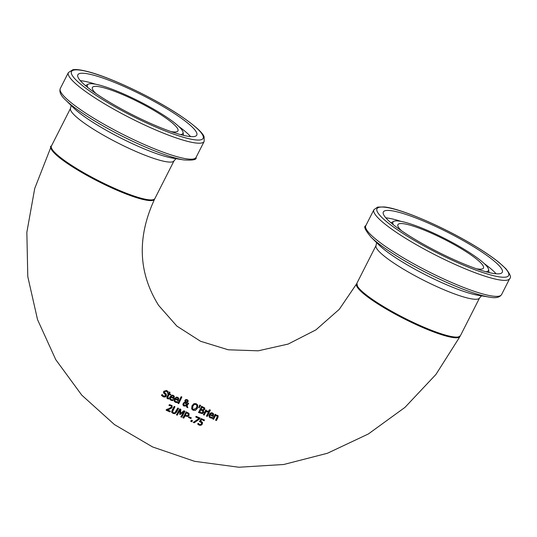 <?xml version="1.0" encoding="UTF-8"?>
<svg xmlns="http://www.w3.org/2000/svg" width="537" height="537" viewBox="0 0 537 537"><rect width="100%" height="100%" fill="white"/><g stroke="black" fill="none" stroke-linecap="round" stroke-linejoin="round"><path stroke-width="0.81" d="M202.308 422.122L202.194 423.908L200.858 425.069L199.039 424.975L197.636 423.935M204.362 419.84L203.986 420.545L201.429 419.404L200.57 420.995L202.489 422.418L202.328 424.116L200.999 425.284L199.18 425.183L197.77 424.143L198.24 423.317L199.576 424.519L200.657 424.559L201.503 423.74L201.469 422.485M201.489 422.532L199.361 421.417M201.63 422.74L199.495 421.626L201.147 418.551L204.496 420.048L203.986 420.545M198.301 423.344L198.777 423.948M204.12 420.753L201.429 419.404M201.563 419.612L200.704 421.203M166.302 394.198L166.275 395.749L165.067 396.809L163.194 396.648L161.429 395.272M164.255 393.648L163.517 392.648L163.671 391.339L166.571 390.453L168.188 391.668L167.719 392.668L166.289 391.204L164.557 391.634L164.879 392.956L165.973 393.849L166.416 395.957L165.208 397.018L163.329 396.856L161.563 395.48L162.087 394.453L163.631 396.125L165.503 395.709L165.221 394.42L163.382 392.44M165.973 393.849L166.376 394.306M162.08 394.46L162.382 394.984M167.719 392.668L166.148 390.996L164.423 391.426L164.745 392.755M164.879 392.956L164.53 392.534M165.416 394.621L164.121 393.44M167.356 392.097L167.658 392.648M163.718 393.071L163.517 392.648M168.054 391.46L167.584 392.466M173.095 399.568L172.672 400.421L171.847 400.367L169.82 399.286M174.062 395.91L173.72 398.494L170.551 397.078L170.578 398.931M173.451 396.494L172.766 395.742L171.672 395.702L170.847 396.474L173.397 397.763L173.485 396.42M173.592 396.702L172.901 395.95L171.672 395.702M170.692 397.286L170.638 399.038L171.384 399.629L173.229 399.776L172.807 400.629L171.048 400.313L169.954 399.494L169.578 398.018L169.934 396.883L171.921 395.145L173.256 395.313L174.33 396.434L173.86 398.702L170.551 397.078M171.806 395.91L170.981 396.682M168.564 399.025L167.222 398.514L166.806 397.42L168.323 394.071L167.806 393.843L168.121 393.185L168.638 393.413L169.283 392.05L170.048 392.393L169.41 393.762L170.826 394.393L170.511 395.051L169.095 394.413L167.672 397.595L168.913 398.326L168.564 399.025L166.913 398.132M168.779 398.118L168.43 398.816M168.323 394.071L167.672 393.634M169.095 394.413L167.537 397.387L168.175 398.179M170.511 395.051L168.96 394.212M169.914 392.185L169.41 393.762M170.692 394.185L170.377 394.843M177.512 401.548L177.096 402.401L176.264 402.347L174.236 401.267M178.472 397.877L178.136 400.474L174.968 399.051L174.995 400.911M177.794 398.253L176.082 397.675L175.257 398.454L177.814 399.743L178.002 398.676M177.868 398.467L177.176 397.709L176.082 397.675M175.102 399.26L175.055 401.018L175.8 401.616L177.653 401.757L177.23 402.609L175.471 402.3L174.384 401.488L173.995 399.991L174.35 398.857L176.351 397.112L177.666 397.279L178.74 398.4L178.277 400.683L174.968 399.051M176.223 397.883L175.398 398.655M183.996 403.663L184.231 405.361L186.238 405.462L185.305 402.636L183.862 403.455L183.949 405.012M185.305 402.636L184.533 402.676L183.862 403.455M185.715 400.696L185.97 402.213L187.285 401.361L186.916 400.146L185.58 400.488L185.466 401.139M187.185 400.34L186.775 399.937L185.58 400.488M187.124 400.233L186.775 399.937M187.863 407.731L186.816 407.261L186.413 405.992L183.607 405.925L182.828 404.26L183.969 402.495L185.057 402.159L184.896 400.38L185.782 399.548L187.191 399.622L188.259 401.132L187.487 402.401L186.211 402.69L186.923 404.864L187.869 403.079L188.675 403.441L187.151 405.536L187.863 407.731L186.675 407.053M187.151 405.536L187.728 407.523M188.534 403.233L187.017 405.328M186.413 405.992L183.923 405.972L183.157 405.428M186.923 404.864L186.211 402.69M187.943 400.186L187.99 401.434L187.353 402.193L186.077 402.482M185.607 401.347L185.97 402.213M181.728 396.85L178.606 403.428L177.834 403.086M177.969 403.287L181.097 396.715L181.868 397.058L178.74 403.636L177.969 403.287M199.717 412.201L201.892 412.859L202.778 412.148L202.751 410.953L200.838 409.892L199.717 412.201L200.838 409.892M202.617 410.745L200.704 409.684M201.174 409.187L203.127 409.818L203.852 409.16L203.852 408.355L202.04 407.335L201.174 409.187L202.04 407.335M203.724 408.16L201.899 407.127M203.604 410.812L203.248 410.416L203.644 412.497L202.321 413.611L198.562 412.537L201.556 406.241L204.671 407.959L204.758 409.422L203.114 410.214L203.51 412.288L202.187 413.409L198.422 412.329M204.53 407.751L204.624 409.214L203.127 410.181M197.421 404.616L197.274 408.013L195.381 410.087L192.991 410.046L191.575 408.523L192.004 405.784L193.877 403.67L196.24 403.683L197.683 405.234M196.824 405.489L195.777 404.213L194.112 404.267L192.716 405.959L192.635 408.798M196.958 405.697L195.911 404.421L194.246 404.475L192.85 406.167L192.702 408.899L193.481 409.543L196.562 407.838L196.958 405.697L196.576 404.878M197.817 405.442L197.408 408.214L195.515 410.295L193.125 410.255L191.91 409.268M207.275 416.45L206.503 416.108L208.779 411.423L209.551 411.772L207.275 416.45L206.362 415.9M209.417 411.564L207.141 416.249M200.496 405.274L199.173 407.67L198.616 407.422M199.314 407.878L198.757 407.63L199.724 405.073L200.637 405.482L199.173 407.67M211.108 413.564L210.276 414.329L210.967 413.356L212.202 413.604L210.967 413.356M212.108 418.276L209.752 417.625L208.873 415.645L209.927 413.51L211.289 412.778L212.558 412.973L213.639 414.101L213.162 416.363L209.987 414.933L209.759 415.551L210.168 416.96L212.531 417.43L212.108 418.276L209.115 416.934M212.397 417.222L211.974 418.068M213.444 413.671L213.028 416.155L209.846 414.725L209.873 416.578M210.276 414.329L212.706 415.423L212.686 413.94M212.894 414.363L212.202 413.604M212.759 414.155L212.068 413.396M208.014 410.966L207.618 411.792L205.711 411.564L204.094 414.879L203.322 414.53M206.362 410.187L206.168 411.1L208.148 411.167L207.577 411.772M207.718 411.98L205.846 411.772L204.228 415.081L203.456 414.739L205.725 410.046L206.497 410.396L206.168 411.1M216.431 420.565L215.659 420.216L217.337 416.477L216.787 415.799L215.324 415.826L213.605 419.296L212.833 418.947L215.122 414.289L215.894 414.645L215.646 415.168L217.686 415.336L218.19 416.068L217.935 417.564L216.431 420.565L215.525 420.015M217.948 415.578L218.062 416.605L216.297 420.357M215.646 415.168L215.76 414.436M217.337 416.477L216.653 415.591L217.203 416.269L216.653 415.591L215.189 415.625L213.464 419.088L212.692 418.746M210.229 409.966L209.839 410.798L208.96 410.402M209.094 410.61L209.484 409.771L210.363 410.174L209.974 411.006L209.094 410.61M174.968 413.658L173.035 413.456L171.712 412.188L172.122 410.14L174.129 406.422L174.941 406.784L172.538 411.805L173.411 412.799L174.82 412.839L177.74 408.046L178.553 408.409L176.552 412.134L174.968 413.658L172.894 413.248L171.571 411.98M171.9 412.584L171.712 412.188M178.418 408.201L176.418 411.926L174.834 413.45M174.807 406.576L172.8 410.295L172.639 412.148M172.404 411.597L172.558 412.04M170.216 411.04L169.833 411.711L166.054 409.999M172.082 405.589L172.015 407.207L171.055 408.254L167.208 409.677L170.357 411.248L169.967 411.919L166.188 410.208L166.658 409.389L168.933 408.65L171.296 407.08L171.182 405.838M171.263 405.985L170.638 405.408L168.9 405.267M171.397 406.194L170.779 405.616L169.007 405.428M169.034 405.475L169.45 404.603L172.082 405.589L172.155 407.415L171.055 408.254M171.189 408.462L169.679 408.892M169.813 409.1L167.343 409.885M185.366 415.282L187.42 415.766L188.239 415.034L188.125 413.671L186.507 412.698L185.366 415.282L186.507 412.698M188.286 413.92L186.648 412.899M188.937 413.315L189.098 415.39L187.849 416.47L185.003 415.96L183.782 418.142L182.969 417.779L186.198 411.845L188.997 413.423L188.964 415.182L187.715 416.262L184.862 415.752L183.641 417.934L182.828 417.571M184.822 411.08L181.593 417.014L180.781 416.652M180.694 409.221L180.573 413.45L183.829 410.778L184.963 411.288L181.728 417.222L180.915 416.86L183.708 411.758L180.224 414.53L179.734 414.302L180.036 410.107L177.244 415.202L176.351 414.651M180.036 410.107L177.109 414.994M183.708 411.758L180.09 414.322L179.593 414.094M177.244 415.202L176.485 414.866L179.72 408.932L180.828 409.429L180.573 413.45M190.897 418.571L188.588 417.538L188.984 416.819L191.293 417.853L190.897 418.571L188.453 417.33M191.159 417.645L190.763 418.363M192.28 420.404L191.649 421.525L190.669 421.082M190.803 421.297L191.434 420.176L192.414 420.612L191.783 421.733L190.803 421.297M199.61 418.974L194.206 422.814L193.333 422.424L198.992 418.457L195.837 417.048L196.213 416.336L200.086 418.075L199.61 418.974L194.065 422.606L193.199 422.216M199.952 417.867L199.475 418.766M198.992 418.457L195.703 416.84M356.743 283.643A58.023 9.559 26.9 0 0 356.555 283.932A58.023 9.559 26.9 0 0 357.38 287.322A58.023 9.559 26.9 0 0 411.248 322.294A58.023 9.559 26.9 0 0 460.041 336.437A58.023 9.559 26.9 0 0 460.162 336.108M51.243 146.46A58.023 9.559 26.9 0 0 51.049 146.749A58.023 9.559 26.9 0 0 98.466 181.526A58.023 9.559 26.9 0 0 154.535 199.254A58.023 9.559 26.9 0 0 154.656 198.925M357.118 285.57A57.244 9.431 26.9 0 0 418.336 325.435M87.605 175.619A57.244 9.431 26.9 0 0 152.884 199.764M119.623 108.004A66.689 10.988 -153.1 0 1 77.845 74.784A66.689 10.988 -153.1 0 1 155.012 101.902A66.689 10.988 -153.1 0 1 196.784 135.123A66.689 10.988 -153.1 0 1 119.623 108.004M170.988 131.592A47.961 7.901 26.9 0 0 177.948 130.874A47.961 7.901 26.9 0 0 147.903 106.977A47.961 7.901 26.9 0 0 92.404 87.471A47.961 7.901 26.9 0 0 95.935 93.519M180.479 134.586A53.539 8.82 26.9 0 0 183.063 132.31A53.539 8.82 26.9 0 0 149.38 106.722A53.539 8.82 26.9 0 0 88.222 84.195A53.539 8.82 26.9 0 0 87.914 87.625M501.343 268.413A66.689 10.988 -153.1 0 1 502.29 272.306A66.689 10.988 -153.1 0 1 446.213 256.055A66.689 10.988 -153.1 0 1 384.297 215.861A66.689 10.988 -153.1 0 1 383.351 211.967A66.689 10.988 -153.1 0 1 439.427 228.218A66.689 10.988 -153.1 0 1 501.343 268.413M476.494 268.775A47.961 7.901 26.9 0 0 483.454 268.057A47.961 7.901 26.9 0 0 482.77 265.258A47.961 7.901 26.9 0 0 438.239 236.34A47.961 7.901 26.9 0 0 397.904 224.654A47.961 7.901 26.9 0 0 398.588 227.453A47.961 7.901 26.9 0 0 401.434 230.695M485.985 271.769A53.539 8.82 26.9 0 0 488.569 269.493A53.539 8.82 26.9 0 0 487.663 267.453A53.539 8.82 26.9 0 0 440.763 236.535A53.539 8.82 26.9 0 0 393.728 221.378A53.539 8.82 26.9 0 0 393.413 224.808M116.079 110.481A76.126 12.539 26.9 0 0 204.167 141.432L204.12 136.901C203.523 134.975 201.006 129.699 179.445 115.086C153.267 97.627 110.286 77.221 87.685 71.575C80.691 69.783 75.737 69.179 72.81 69.763L68.394 72.555A76.126 12.539 26.9 0 0 116.079 110.481M74.24 70.011A73.804 12.156 -153.1 0 1 156.898 101.574A73.804 12.156 -153.1 0 1 200.395 139.895A73.804 12.156 -153.1 0 1 117.731 108.333A73.804 12.156 -153.1 0 1 74.24 70.011M107.971 126.47A76.126 12.539 -153.1 0 1 60.278 88.545C59.083 91.881 60.835 95.68 65.534 99.949A74.596 12.291 26.9 0 0 107.4 128.316A74.596 12.291 26.9 0 0 183.748 159.919C192.937 160.529 197.039 159.697 196.052 157.428A76.126 12.539 -153.1 0 1 107.971 126.47M183.748 159.919L172.706 158.126A62.601 10.317 -153.1 0 1 108.635 131.612A62.601 10.317 -153.1 0 1 73.502 107.803L65.534 99.949M154.884 198.569A58.023 9.559 -153.1 0 1 87.746 174.975A58.023 9.559 -153.1 0 1 51.398 146.071C49.095 146.171 51.351 149.595 58.171 156.348C66.058 162.933 77.482 170.236 92.438 178.257L125.483 193.588C155.925 204.443 153.951 199.234 154.884 198.569L174.069 160.751A58.023 9.559 26.9 0 1 106.93 137.157A58.023 9.559 26.9 0 1 70.582 108.246L51.398 146.071M95.62 84.222A66.689 10.988 26.9 0 0 80.322 80.657M190.581 136.599A66.689 10.988 26.9 0 0 178.667 126.356M373.9 209.739A76.126 12.539 26.9 0 0 374.98 214.182A76.126 12.539 26.9 0 0 455.128 264.459A76.126 12.539 26.9 0 0 509.673 278.616L501.558 294.612A76.126 12.539 -153.1 0 1 447.019 280.455A76.126 12.539 -153.1 0 1 366.865 230.172A76.126 12.539 -153.1 0 1 365.784 225.728L373.9 209.739L377.585 207.101L383.962 206.933C394.353 207.671 421.558 217.243 454.154 234.266C473.292 244.395 488.261 253.8 499.068 262.472L505.881 268.722C510.251 274.239 511.513 277.535 509.673 278.616M455.759 261.801A73.804 12.156 -153.1 0 1 378.055 213.055A73.804 12.156 -153.1 0 1 429.882 222.472A73.804 12.156 -153.1 0 1 507.586 271.219A73.804 12.156 -153.1 0 1 455.759 261.801M489.254 297.102L478.212 295.31A62.601 10.317 -153.1 0 1 441.723 282.61A62.601 10.317 -153.1 0 1 379.008 244.986L371.04 237.132A74.596 12.291 26.9 0 0 445.777 281.965A74.596 12.291 26.9 0 0 489.254 297.102C495.47 298.377 499.578 297.545 501.558 294.612M418.813 324.966A58.023 9.559 -153.1 0 1 357.723 286.637A58.023 9.559 -153.1 0 1 356.897 283.254L357.662 287.228C361.206 294.142 388.345 311.97 418.363 325.462C444.596 336.974 455.215 338.276 457.712 337.37L460.384 335.753A58.023 9.559 -153.1 0 1 418.813 324.966M376.605 242.61L376.088 245.429A58.023 9.559 26.9 0 0 376.914 248.819A58.023 9.559 26.9 0 0 438.004 287.141A58.023 9.559 26.9 0 0 479.575 297.934L460.384 335.753M496.087 273.776A66.689 10.988 26.9 0 0 484.173 263.539M401.126 221.405A66.689 10.988 26.9 0 0 385.828 217.841M460.041 336.437L435.93 374.457L404.972 407.382L368.342 433.977L327.416 453.268L283.717 464.498L238.884 467.237L194.609 461.323L152.589 446.945L114.462 424.592L81.752 395.118L55.761 359.656L37.536 319.622L27.783 276.602L26.85 232.313L34.724 188.467L51.049 146.749M356.555 283.932L339.31 309.278L315.937 329.859L288.188 344.056L258.196 350.815L228.252 349.788L200.529 341.263L176.854 326.087L158.603 305.372C138.271 272.783 136.915 237.408 154.535 199.254M68.394 72.555L60.278 88.545M204.167 141.432L196.052 157.428M176.042 158.67L174.069 160.751M70.582 108.246L71.099 105.427M88.222 84.195L85.477 85.625M183.063 132.31L183.526 135.371M371.04 237.132C365.126 230.078 363.374 226.278 365.784 225.728M376.088 245.429L356.897 283.254M479.575 297.934L481.541 295.853M393.728 221.378L390.976 222.808M488.569 269.493L489.032 272.554"/></g></svg>
